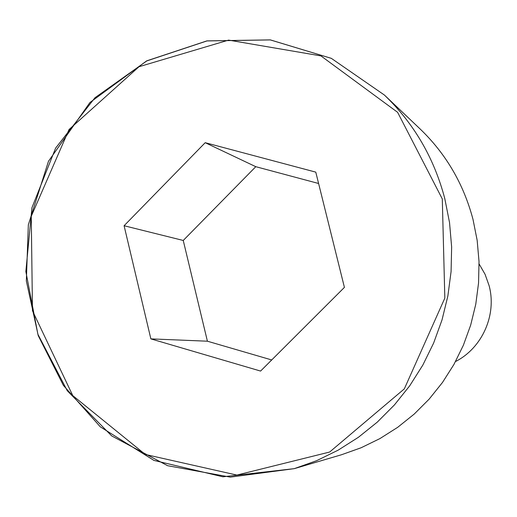 <?xml version="1.0" encoding="UTF-8"?>
<svg xmlns="http://www.w3.org/2000/svg" width="517" height="517" viewBox="0 0 517 517"><rect width="100%" height="100%" fill="white"/><g stroke="black" fill="none" stroke-linecap="round" stroke-linejoin="round"><path stroke-width="0.78" d="M473.003 219.415C463.6 183.962 445.964 153.808 420.095 128.953L384.389 95.031L331.345 58.363L270.339 39.919L206.974 40.933L146.822 60.903L94.96 97.745L55.616 148.12L31.944 207.698L25.85 271.522L37.903 334.292L67.262 390.729L111.698 435.921L167.624 465.714L230.336 477.113L294.263 468.654L316.65 460.673L338.137 450.171L358.436 437.272L377.287 422.124L394.452 404.901L409.697 385.818L422.816 365.112L433.64 343.042L442.029 319.887L447.871 295.95L451.082 271.541L451.638 246.958L449.525 222.536L444.782 198.573C434.047 157.905 413.917 123.395 384.389 95.031L331.332 58.35L270.313 39.887L206.916 40.888L146.699 60.857L89.945 102.508L48.475 161.259L28.338 224.792L26.335 280.944L38.245 335.669L63.41 385.411L100.343 426.868L153.911 460.408L222.911 476.803L294.263 468.654L341.511 454.747L361.124 447.754L379.93 438.584L397.689 427.32L414.175 414.111L429.168 399.105L442.481 382.477L453.932 364.453L463.374 345.24L470.683 325.083L475.769 304.248L478.555 282.986L479.026 261.583L477.159 240.302L473.003 219.415M455.542 361.525C482.29 347.941 497.011 314.73 489.088 285.61L485.062 274.294L479.085 263.909M260.581 371.07L344.419 287.381L315.777 172.135L205.204 142.692L124.093 225.735L150.867 338.881L260.581 371.07M318.601 183.496L255.786 166.687L183.244 240.463L207.407 341.207L271.709 359.955M205.204 142.692L255.786 166.687M124.093 225.735L183.244 240.463M150.867 338.881L207.407 341.207M442.293 198.942L397.625 112.331L320.947 55.907L228.592 40.113L139.002 66.725L69.026 129.541L31.259 216.255L32.474 310.762L72.761 395.595L145.303 454.456L236.883 475.078L329.639 452.039L404.339 388.862L444.833 298.115L442.293 198.942"/></g></svg>
